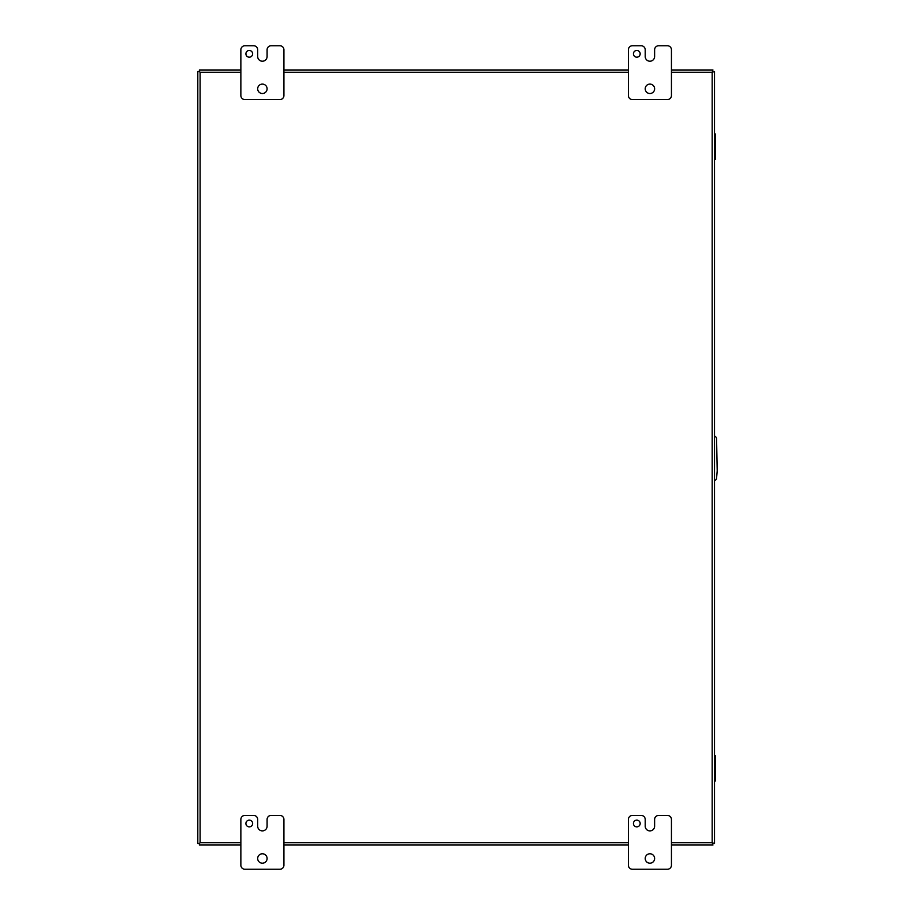 <?xml version="1.0" encoding="UTF-8"?>
<svg xmlns="http://www.w3.org/2000/svg" width="915" height="915" viewBox="0 0 915 915"><rect width="100%" height="100%" fill="white"/><g stroke="black" fill="none" stroke-linecap="round" stroke-linejoin="round"><path stroke-width="1.37" d="M714.512 128.031L714.512 133.979L715.347 133.979L715.347 136.026L714.512 136.026L714.512 157.277L715.347 157.289L715.347 159.336L714.512 159.336M714.512 757.723L715.347 757.712L715.347 781.021L714.512 781.021M715.347 757.712L715.347 755.664L714.512 755.664L714.512 749.717M714.512 480.547A2.688 2.688 0 0 0 716.571 478.156L717.2 470.962L716.571 438.56A2.688 2.688 0 0 0 714.512 436.181M240.862 842.704L200.122 842.704L199.356 843.481L200.122 842.704L200.122 72.296L199.356 71.519L200.122 72.296L240.862 72.296M671.45 69.975L712.957 69.975L712.179 72.296L714.512 71.519L714.512 843.481L712.179 842.704L712.957 845.025L671.45 845.025L712.957 845.025M240.862 69.975L199.356 69.975L199.356 71.519L197.8 71.519L197.8 843.481L199.356 843.481L199.356 845.025L240.862 845.025L199.356 845.025M628.388 845.025L283.925 845.025L628.388 845.025M714.512 843.481L714.512 71.519M628.388 69.975L283.925 69.975M640.168 823.5A3.363 3.363 0 0 0 636.794 820.137A3.363 3.363 0 0 0 633.432 823.5A3.363 3.363 0 0 0 636.794 826.863A3.363 3.363 0 0 0 640.168 823.5M654.625 858.487A4.712 4.712 0 0 0 649.925 853.775A4.712 4.712 0 0 0 645.212 858.487A4.712 4.712 0 0 0 649.925 863.2A4.712 4.712 0 0 0 654.625 858.487M654.614 819.463A4.037 4.037 0 0 1 658.651 815.425L667.412 815.425A4.037 4.037 0 0 1 671.45 819.463L671.45 865.213A4.037 4.037 0 0 1 667.412 869.25L632.425 869.25A4.037 4.037 0 0 1 628.388 865.213L628.388 819.463A4.037 4.037 0 0 1 632.425 815.425L641.175 815.425A4.037 4.037 0 0 1 645.212 819.463L645.212 826.188A4.689 4.689 0 0 0 649.913 830.889A4.689 4.689 0 0 0 654.614 826.188L654.614 819.463M252.632 823.5A3.363 3.363 0 0 0 249.269 820.137A3.363 3.363 0 0 0 245.906 823.5A3.363 3.363 0 0 0 249.269 826.863A3.363 3.363 0 0 0 252.632 823.5M267.1 858.487A4.712 4.712 0 0 0 262.388 853.775A4.712 4.712 0 0 0 257.675 858.487A4.712 4.712 0 0 0 262.388 863.2A4.712 4.712 0 0 0 267.1 858.487M267.089 819.463A4.037 4.037 0 0 1 271.115 815.425L279.887 815.425A4.037 4.037 0 0 1 283.925 819.463L283.925 865.213A4.037 4.037 0 0 1 279.887 869.25L244.9 869.25A4.037 4.037 0 0 1 240.862 865.213L240.862 819.463A4.037 4.037 0 0 1 244.9 815.425L253.649 815.425A4.037 4.037 0 0 1 257.687 819.463L257.687 826.188A4.689 4.689 0 0 0 262.376 830.889A4.689 4.689 0 0 0 267.089 826.188L267.089 819.463M640.168 53.825A3.363 3.363 0 0 0 636.794 50.462A3.363 3.363 0 0 0 633.432 53.825A3.363 3.363 0 0 0 636.794 57.188A3.363 3.363 0 0 0 640.168 53.825M654.625 88.812A4.712 4.712 0 0 0 649.925 84.1A4.712 4.712 0 0 0 645.212 88.812A4.712 4.712 0 0 0 649.925 93.513A4.712 4.712 0 0 0 654.625 88.812M654.614 49.787A4.037 4.037 0 0 1 658.651 45.75L667.412 45.75A4.037 4.037 0 0 1 671.45 49.787L671.45 95.537A4.037 4.037 0 0 1 667.412 99.575L632.425 99.575A4.037 4.037 0 0 1 628.388 95.537L628.388 49.787A4.037 4.037 0 0 1 632.425 45.75L641.175 45.75A4.037 4.037 0 0 1 645.212 49.787L645.212 56.513A4.689 4.689 0 0 0 649.913 61.214A4.689 4.689 0 0 0 654.614 56.513L654.614 49.787M252.632 53.825A3.363 3.363 0 0 0 249.269 50.462A3.363 3.363 0 0 0 245.906 53.825A3.363 3.363 0 0 0 249.269 57.188A3.363 3.363 0 0 0 252.632 53.825M267.1 88.812A4.712 4.712 0 0 0 262.388 84.1A4.712 4.712 0 0 0 257.675 88.812A4.712 4.712 0 0 0 262.388 93.513A4.712 4.712 0 0 0 267.1 88.812M267.089 49.787A4.037 4.037 0 0 1 271.115 45.75L279.887 45.75A4.037 4.037 0 0 1 283.925 49.787L283.925 95.537A4.037 4.037 0 0 1 279.887 99.575L244.9 99.575A4.037 4.037 0 0 1 240.862 95.537L240.862 49.787A4.037 4.037 0 0 1 244.9 45.75L253.649 45.75A4.037 4.037 0 0 1 257.687 49.787L257.687 56.513A4.689 4.689 0 0 0 262.376 61.214A4.689 4.689 0 0 0 267.089 56.513L267.089 49.787M715.347 136.026L715.347 157.289M715.347 778.974L714.512 778.974M671.45 72.296L712.179 72.296L712.179 842.704L671.45 842.704M628.388 842.704L283.925 842.704M283.925 72.296L628.388 72.296M714.512 156.259L715.347 156.259M714.512 137.067L715.347 137.067M714.512 777.933L715.347 777.933M714.512 758.741L715.347 758.741"/></g></svg>
